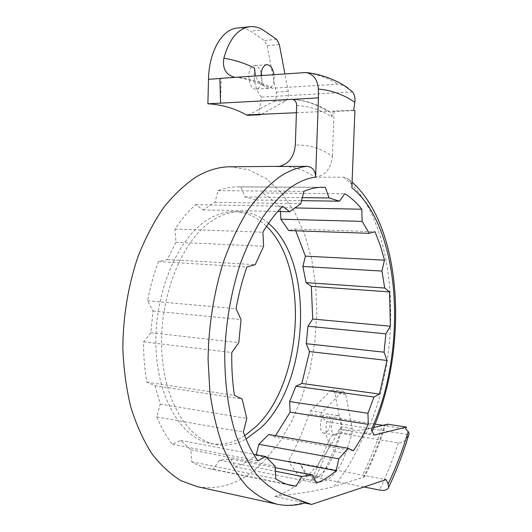 <?xml version="1.0" encoding="UTF-8"?>
<svg xmlns="http://www.w3.org/2000/svg" width="532" height="532" viewBox="0 0 532 532"><rect width="100%" height="100%" fill="white"/><g stroke="black" fill="none" stroke-linecap="round" stroke-linejoin="round"><path stroke-width="0.4" stroke-dasharray="2.66 2" d="M314.306 480.802L312.284 478.494C312.789 476.898 315.39 476.333 320.084 476.798L307.057 474.218L299.609 463.232L288.291 461.091C296.444 446.335 303.373 430.588 309.065 413.843L320.257 415.585L326.808 421.703C325.085 432.004 326.289 439.385 330.438 443.861L314.306 480.802L317.291 481.773C323.177 482.697 328.936 479.977 334.562 473.6C339.03 468.379 342.721 461.656 345.614 453.43L351.845 434.252L352.217 428.739L345.714 394.445L343.492 391.299L341.604 392.151L321.933 412.606L320.257 415.585L375.093 424.104M345.614 453.43L334.768 451.502C331.848 459.668 328.138 466.338 323.629 471.498C317.95 477.816 312.138 480.502 306.193 479.558C302.269 478.787 298.818 476.286 295.852 472.057L288.291 461.091M268.527 223.34C259.942 215.945 250.406 212.082 239.919 211.763C230.788 211.603 221.618 214.496 212.428 220.441C183.101 239.147 160.125 293.531 161.642 346.651C162.992 399.831 187.71 440.05 216.245 444.579C226.379 446.248 236.314 444.393 246.043 439.026M244.7 435.681C233.741 442.797 222.436 445.424 210.792 443.555C182.15 439 157.326 398.907 155.929 345.946C154.373 293.046 177.375 238.908 206.788 220.275C216.005 214.356 225.202 211.477 234.373 211.643C246.389 212.055 257.102 216.95 266.525 226.333M229.797 166.782L248.91 169.761L266.392 178.799L281.727 193.096L294.529 211.803L304.557 234.047L311.652 258.971L315.742 285.75L316.806 313.607L314.884 341.777L310.023 369.534L302.329 396.121L291.948 420.799L279.081 442.797L263.978 461.304C243.716 482.185 221.478 490.637 197.266 486.667M327.113 431.745C331.629 427.329 331.463 414.115 326.867 413.856L323.775 415.239C319.213 419.548 319.34 432.935 323.928 433.188L327.113 431.745M338.086 433.553C342.555 429.098 342.415 415.791 337.873 415.545L334.808 416.948C330.292 421.297 330.392 434.784 334.927 435.023L338.086 433.553M261.239 73.07C259.762 68.176 257.501 65.695 254.469 65.629L253.079 66.021C245.811 68.927 248.697 90.287 256.118 89.11L257.661 88.664C260.986 86.344 262.336 81.928 261.711 75.418M261.092 75.458C261.604 83.418 264.038 87.714 268.401 88.352L269.937 87.9C273.229 85.566 274.579 81.11 273.973 74.54M387.742 424.184L387.03 425.966L385.767 424.649L382.508 425.261L382.129 426.225L385.168 425.66L385.673 424.868M307.057 474.218L306.306 475.621L299.609 463.232L386.146 479.625M334.768 451.502L341.032 432.476L341.398 426.997L334.754 392.915L332.5 389.79L330.598 390.628L310.748 410.89L309.065 413.843M326.808 421.703L408.317 434.651C406.554 440.27 403.223 443.01 398.322 442.877L340.121 433.281C334.163 433.507 330.558 435.755 329.308 440.031L330.438 443.861M387.03 425.966L405.683 428.865M408.995 434.039L408.317 434.651M306.306 475.621L364.034 486.979M279.28 166.423L281.807 166.323C293.737 166.303 304.736 169.934 314.804 177.216L343.599 177.176L348.706 179.284C350.887 181.485 351.938 184.325 351.858 187.789M373.683 427.495L366.302 429.238C359.978 430.667 350.914 430.714 339.123 429.371L366.089 433.753C369.288 434.198 371.163 433.613 371.728 431.997L371.276 429.736M339.123 429.371C331.582 445.404 322.691 459.156 312.444 470.64C300.859 483.541 288.238 492.16 274.585 496.509L305.242 502.86M280.49 211.55L280.298 207.666C274.698 201.448 268.54 196.541 261.83 192.95L256.225 200.012L245.059 196.946L240.89 186.932L237.784 186.838C231.3 186.832 224.73 188.109 218.08 190.669L214.921 202.32L203.091 209.867L195.716 204.654C188.315 211.164 181.412 219.29 175.015 229.026L175.959 242.24L167.301 259.516L158.563 261.604C153.828 273.92 150.17 286.974 147.597 300.773L152.983 310.994L150.875 332.693L143.607 341.843C143.487 355.842 144.571 369.288 146.859 382.182L155.045 385.693L242.113 398.96M146.859 382.182L234.399 395.369M143.607 341.843L231.792 352.517M150.875 332.693L238.795 342.681M152.983 310.994L241.049 319.572M147.597 300.773L236.062 308.746M158.563 261.604L246.928 266.958M167.301 259.516L255.227 264.677M175.959 242.24L263.619 246.25M175.015 229.026L262.888 232.205M195.716 204.654L282.711 206.23M203.091 209.867L277.737 211.49M214.921 202.32L300.799 203.716M218.08 190.669L303.905 191.354M240.89 186.932L319.991 187.35M245.059 196.946L302.329 197.638M256.225 200.012L301.571 200.65M261.83 192.95L344.789 193.721M280.298 207.666L294.894 207.946M295.739 230.795L294.861 229.073L288.677 230.555M294.861 229.073L375.02 231.739M268.727 434.478L274.525 436.958L353.487 450.764M274.525 436.958L275.529 435.655M155.045 385.693L160.232 404.114L156.76 416.922C161.169 427.555 166.39 436.686 172.408 444.306L180.654 440.43L190.828 449.813L191.68 461.769C197.345 465.174 203.157 467.455 209.123 468.612L213.359 469.251L219.39 460.14L230.948 458.996L235.084 466.863C242.373 464.463 249.368 460.685 256.072 455.525L256.271 454.74M256.072 455.525L266.638 457.527M235.084 466.863L316.394 483.156M230.948 458.996L275.184 467.648M219.39 460.14L275.37 471.219M213.359 469.251L287.287 484.426M191.68 461.769L275.769 478.84M190.828 449.813L275.111 466.212M180.654 440.43L253.591 454.228M172.408 444.306L257.82 460.805M156.76 416.922L243.363 432.097M160.232 404.114L246.801 418.425M276.022 503.997L277.086 504.23C285.75 505.965 294.376 505.427 302.954 502.614L304.77 502.999M274.585 496.509C298.605 493.889 318.395 490.571 333.97 486.547C346.871 470.534 357.65 451.429 366.302 429.238M363.423 477.244L364.673 476.586C372.706 460.665 379.535 443.695 385.168 425.66L384.776 424.882C378.937 443.522 371.821 460.978 363.423 477.244L333.97 486.547M364.673 476.586C365.185 476.093 364.487 475.615 362.571 475.156C370.192 459.808 376.709 443.502 382.129 426.225M343.599 177.176C397.79 218.366 405.138 350.149 366.089 433.753L374.202 435.07M296.657 105.496C309.298 106.187 321.069 109.998 331.975 116.927L332.826 111.102L353.687 110.171M332.826 111.102L334.063 111.501L354.904 110.583M314.804 177.216C325.125 175.786 330.984 168.824 332.394 156.328C321.102 148.355 308.746 144.591 295.333 145.043M334.063 111.501L332.394 156.328M296.417 112.724L327.692 111.328C316.846 104.385 305.149 100.402 292.593 99.371M235.131 77.306C244.973 78.257 254.569 81.077 263.925 85.765L272.451 88.232L338.066 84.169L344.47 85.738M272.451 88.232C261.478 82.287 249.787 78.656 237.378 77.353L221.186 78.503L220.554 103.122M219.902 78.39L221.186 78.503M352.689 91.943L261.372 97.09L258.752 114.4M331.975 116.927L330.399 112.186L327.692 111.328M247.912 115.318L273.707 101.393C275.942 99.677 276.76 96.598 276.141 92.156L267.084 45.686L264.357 40.479L250.439 31.155L262.875 29.885M261.664 114.274L285.81 100.748C288.031 99.025 288.843 95.92 288.238 91.438L284.886 73.768M237.378 77.353L234.805 77.273M261.372 97.09C255.446 89.848 253.166 80.166 254.515 68.043M237.292 28.03C241.767 27.584 246.15 28.622 250.439 31.155M263.925 85.765C260.035 83.411 257.195 80.113 255.407 75.863M351.845 434.252L341.032 432.476M352.217 428.739L341.398 426.997M345.714 394.445L334.754 392.915M341.604 392.151L330.598 390.628M321.933 412.606L310.748 410.89M295.852 472.057L320.084 476.798M398.322 442.877C392.968 459.375 386.704 475.096 379.535 490.032M321.328 477.011C328.497 463.159 334.761 448.582 340.121 433.281M303.679 72.432C315.922 73.749 327.386 77.659 338.066 84.169M261.378 114.433L249.076 114.979M285.81 100.748L273.707 101.393M288.238 91.438L276.141 92.156M279.347 44.568L267.084 45.686M276.653 39.315L264.357 40.479M235.949 77.373L219.902 78.517M234.373 211.643L239.919 211.763M337.873 415.545L326.867 413.856M266.805 64.665L254.469 65.629M268.401 88.352L256.118 89.11M334.927 435.023L323.928 433.188M343.492 391.299L332.5 389.79M279.739 166.343L278.715 166.496M348.713 179.284L352.084 182.09M372.081 431.199L371.728 431.997M210.792 443.555L216.245 444.579M237.784 186.838L322.412 187.277M209.123 468.612L291.177 485.463M317.291 481.773L306.193 479.558M312.284 478.494L329.308 440.031M292.181 99.318C306.053 100.322 318.788 104.611 330.399 112.186"/><path stroke-width="0.8" d="M246.043 439.026L261.079 427.681C309.558 382.488 314.971 261.737 268.527 223.34M266.525 226.333C309.824 267.762 302.961 383 255.786 426.777L244.7 435.681M296.417 112.724L246.429 114.952C234.459 108.262 221.618 104.545 207.892 103.8L292.181 99.318C295.041 99.863 296.53 101.918 296.657 105.496L295.333 145.043C294.05 157.179 288.51 164.335 278.715 166.496L307.024 166.33C312.45 166.948 315.316 170.533 315.622 177.083C307.529 178.18 299.383 181.505 291.177 187.051C281.315 194.546 271.879 204.527 262.881 217.003C254.289 230.808 246.708 246.555 240.132 264.244C231.054 292.354 225.927 322.026 224.743 353.248C224.664 384.197 228.521 411.861 236.308 436.26C242.027 451.282 248.77 464.037 256.537 474.517C264.743 483.575 273.461 490.112 282.685 494.128L311.506 504.449L386.146 479.625L388.141 483.954C395.968 467.495 402.658 450.032 408.204 431.565L405.683 428.865L406.382 427.063L374.202 435.07L371.276 429.736C407.811 351.193 401.401 227.171 351.858 187.789L354.904 110.583L353.687 110.171L354.824 102.31C343.632 94.616 331.476 90.207 318.369 89.07L318.455 97.861L315.622 177.083M276.022 503.997L197.266 486.667L180.966 480.675C170.413 474.218 160.651 465.128 151.68 453.417C143.341 440.263 136.411 424.948 130.905 407.465C126.363 388.972 123.67 369.328 122.832 348.527C122.965 316.972 128.252 285.139 138.054 256.484C145.336 238.11 153.888 221.778 163.71 207.48C174.057 194.599 184.97 184.358 196.461 176.757C207.673 170.227 218.792 166.902 229.797 166.782L279.739 166.343M261.711 75.418L261.239 73.07M273.973 74.54C272.816 68.216 270.429 64.924 266.805 64.665L265.428 65.057C262.715 66.693 261.265 70.164 261.092 75.458M406.382 427.063L387.742 424.184L373.683 427.495M375.093 424.104L382.508 425.261M408.204 431.565L409.168 433.467L408.995 434.039M364.034 486.979L379.535 490.032C384.576 490.896 387.602 490.025 388.613 487.412L388.141 483.954M234.399 395.369L242.113 398.96L246.801 418.425L243.363 432.097C247.413 443.296 252.235 452.865 257.82 460.805L265.648 456.509L275.111 466.212L275.769 478.84C281.056 482.305 286.489 484.572 292.068 485.649L296.031 486.221L301.797 476.446L312.623 474.97L316.394 483.156C323.223 480.449 329.793 476.3 336.104 470.707L338.831 458.837L348.141 448.277L353.487 450.764L361.294 438.235L368.29 424.376L367.958 413.278L373.969 397.052L379.476 394.032L387.003 360.437L384.064 352.191L385.873 333.85L390.375 326.216L389.53 291.908L384.696 288.031L381.943 271.061L384.443 260.181L383.911 258L380.26 245.372L375.02 231.739L369.268 233.322L362.152 221.385L361.787 209.222C356.659 202.679 350.994 197.512 344.789 193.721L339.476 201.189L329.095 197.964L325.318 187.377L322.412 187.277C316.347 187.271 310.183 188.634 303.905 191.354L300.799 203.716L289.588 211.743L282.711 206.23C275.656 213.159 269.046 221.817 262.888 232.205L263.619 246.25L255.227 264.677L246.928 266.958C242.293 280.098 238.675 294.03 236.062 308.746L241.049 319.572L238.795 342.681L231.792 352.517C231.513 367.419 232.384 381.703 234.399 395.369M307.024 166.33C298.08 167.248 289.056 170.672 279.945 176.604C268.999 184.657 258.545 195.53 248.577 209.229C239.081 224.444 230.768 241.841 223.62 261.418C213.95 291.962 208.544 325.877 208.065 359.433L209.881 391.891C212.787 412.579 217.295 431.379 223.413 448.303C230.316 463.851 238.289 476.732 247.327 486.953C256.796 495.545 266.712 501.304 277.086 504.23C286.701 506.138 296.091 505.686 305.242 502.86C303.406 501.304 291.569 497.393 282.685 494.128M277.737 211.49L289.588 211.743M319.991 187.35L325.318 187.377M302.329 197.638L329.095 197.964M301.571 200.65L339.476 201.189M294.894 207.946L361.787 209.222M369.268 233.322L288.677 230.555L280.856 219.197L280.49 211.55M280.856 219.197L362.152 221.385M275.529 435.655L290.139 412.16L289.634 401.587L295.918 386.252L301.83 383.472L309.531 351.592L306.239 343.699L307.948 326.256L312.723 319.04L311.346 286.369L306.066 282.638L302.861 266.479L305.421 256.145L384.443 260.181M305.421 256.145L295.739 230.795M302.861 266.479L381.943 271.061M306.066 282.638L384.696 288.031M311.346 286.369L389.53 291.908M312.723 319.04L390.375 326.216M307.948 326.256L385.873 333.85M306.239 343.699L384.064 352.191M309.531 351.592L387.003 360.437M301.83 383.472L379.476 394.032M295.918 386.252L373.969 397.052M289.634 401.587L367.958 413.278M290.139 412.16L368.29 424.376M256.271 454.74L258.851 444.3L268.727 434.478L348.141 448.277M258.851 444.3L338.831 458.837M266.638 457.527L336.104 470.707M275.184 467.648L312.623 474.97M275.37 471.219L301.797 476.446M287.287 484.426L296.031 486.221M253.591 454.228L265.648 456.509M304.77 502.999L311.506 504.449M292.593 99.371L318.455 97.861M318.369 89.07C317.69 79.787 313.621 74.267 306.159 72.512L219.902 78.39L220.554 103.122M344.47 85.738L352.689 91.943C354.644 94.822 355.356 98.274 354.824 102.31M246.429 114.952L247.912 115.318L260.221 114.779L261.664 114.274M258.752 114.4L260.221 114.779M284.886 73.768L279.347 44.568L276.653 39.315L262.875 29.885C258.625 27.325 254.276 26.268 249.84 26.706C237.884 28.575 229.219 39.075 223.859 58.214C234.599 59.916 244.82 63.195 254.515 68.043L255.407 75.863M219.902 78.517L208.497 79.328L207.892 103.8M208.497 79.328C208.923 51.657 222.043 29.134 237.292 28.03L249.84 26.706M235.131 77.306L234.805 77.273C225.927 74.979 222.276 68.621 223.859 58.214M277.238 166.589L279.28 166.423M352.084 182.09C403.648 228.434 408.277 350.435 372.081 431.199M291.177 485.463L292.068 485.649M347.782 87.847C335.386 79.481 321.514 74.374 306.159 72.512M409.168 433.467C403.502 452.406 396.653 470.388 388.613 487.412"/></g></svg>
